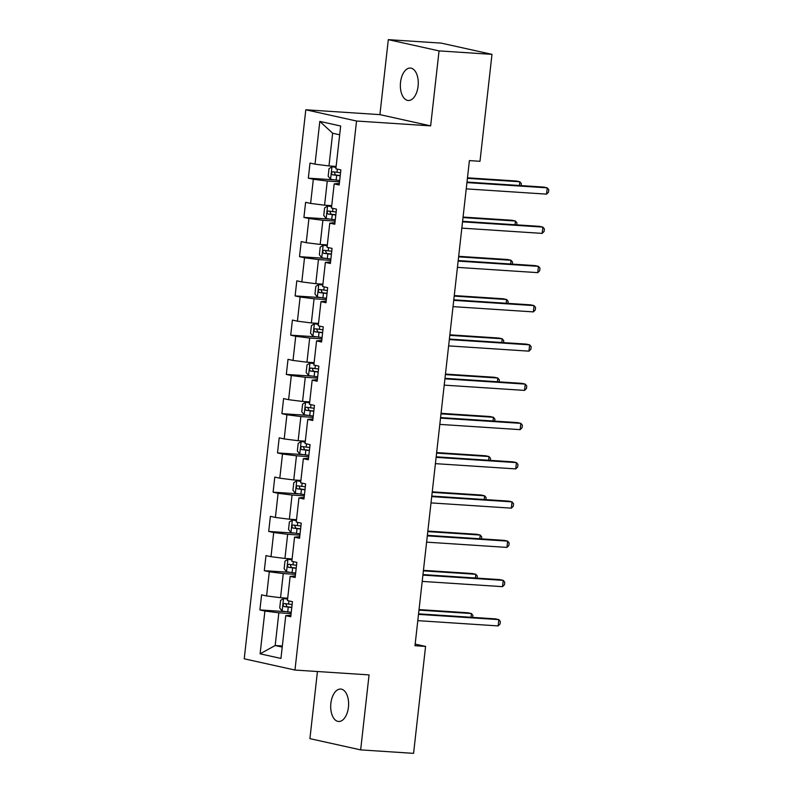 <?xml version="1.0" encoding="UTF-8"?>
<svg xmlns="http://www.w3.org/2000/svg" width="793" height="793" viewBox="0 0 793 793"><rect width="100%" height="100%" fill="white"/><g stroke="black" fill="none" stroke-linecap="round" stroke-linejoin="round"><path stroke-width="1.19" d="M348.434 707.207A16.247 8.921 -86.3 0 0 340.712 689.058A16.247 8.921 -86.3 0 0 330.879 703.322A16.247 8.921 -86.3 0 0 338.591 721.471A16.247 8.921 -86.3 0 0 348.434 707.207M418.089 86.219A16.247 8.921 -86.3 0 0 410.377 68.059A16.247 8.921 -86.3 0 0 400.534 82.323A16.247 8.921 -86.3 0 0 408.246 100.483A16.247 8.921 -86.3 0 0 418.089 86.219M317.438 671.522L309.914 738.64L360.656 749.881L413.579 753.35L425.573 646.414L415.175 644.104M305.801 109.781L244.224 658.805L294.966 670.045L356.543 121.022L305.801 109.781L379.906 114.628L430.649 125.869L439.054 50.891L388.312 39.65L379.906 114.628M388.312 39.65L441.245 43.119L491.987 54.36L439.054 50.891M290.932 615.14L285.748 615.655L290.753 616.766L292.439 601.669L287.433 600.559L290.149 576.412L295.155 577.512L296.85 562.415L291.844 561.305L294.55 537.158L299.556 538.259L301.251 523.162L296.245 522.062L298.951 497.905L303.957 499.015L305.652 483.918L300.646 482.808L303.352 458.651L308.358 459.762L310.053 444.665L305.047 443.555L307.753 419.398L312.759 420.508L314.454 405.411L309.448 404.301L312.164 380.144L317.17 381.255L318.855 366.158L313.85 365.048L316.566 340.891L321.571 342.001L323.266 326.904L318.261 325.794L320.967 301.637L325.973 302.748L327.668 287.651L322.662 286.541L325.368 262.384L330.374 263.494L332.069 248.397L327.063 247.287L329.769 223.14L334.775 224.241L336.47 209.144L331.464 208.044L334.18 183.887L339.176 184.997L340.871 169.9L335.865 168.79L340.663 126.008L319.817 121.398L332.644 133.224L328.976 165.935L336.133 166.411M285.748 615.655L280.95 658.438L260.104 653.819L264.902 611.046L259.896 609.936L284.955 611.572M319.817 121.398L315.019 164.171L310.013 163.061L308.328 178.157L313.334 179.268L310.618 203.424L305.612 202.314L303.917 217.411L308.923 218.521L306.217 242.678L301.211 241.568L299.516 256.664L304.522 257.775L301.816 281.921L296.81 280.821L295.115 295.918L300.121 297.028L297.415 321.175L292.409 320.065L290.714 335.171L295.72 336.272L293.014 360.428L288.008 359.318L286.313 374.415L291.318 375.525L288.602 399.682L283.597 398.572L281.911 413.668L286.917 414.779L284.201 438.935L279.195 437.825L277.5 452.922L282.506 454.032L279.8 478.189L274.794 477.079L273.099 492.175L278.105 493.286L275.399 517.442L270.393 516.332L268.698 531.429L273.704 532.539L270.998 556.696L265.992 555.586L264.297 570.682L269.303 571.793L266.597 595.949L261.591 594.839L259.896 609.936M491.987 54.36L479.993 161.296L469.406 160.602L414.987 645.72L425.573 646.414M290.149 576.412L295.333 575.887M287.7 598.18L280.544 597.714L283.26 573.557L295.502 574.36M266.597 595.949L280.544 597.714M269.303 571.793L283.26 573.557M294.55 537.158L299.734 536.643M292.111 558.926L284.945 558.46L287.661 534.304L299.913 535.106M270.998 556.696L284.945 558.46M273.704 532.539L287.661 534.304M298.951 497.905L304.135 497.389M296.513 519.683L289.356 519.207L292.062 495.05L304.314 495.853M275.399 517.442L289.356 519.207M278.105 493.286L292.062 495.05M303.352 458.651L308.546 458.136M300.914 480.429L293.757 479.953L296.463 455.806L308.715 456.609M279.8 478.189L293.757 479.953M282.506 454.032L296.463 455.806M307.753 419.398L312.948 418.882M305.315 441.176L298.158 440.71L300.864 416.553L313.116 417.356M284.201 438.935L298.158 440.71M286.917 414.779L300.864 416.553M312.164 380.144L317.349 379.629M309.716 401.922L302.559 401.456L305.265 377.299L317.517 378.102M288.602 399.682L302.559 401.456M291.318 375.525L305.265 377.299M316.566 340.891L321.75 340.375M314.117 362.669L306.96 362.203L309.676 338.046L321.918 338.849M293.014 360.428L306.96 362.203M295.72 336.272L309.676 338.046M320.967 301.637L326.151 301.122M318.528 323.415L311.362 322.949L314.078 298.792L326.329 299.595M297.415 321.175L311.362 322.949M300.121 297.028L314.078 298.792M325.368 262.384L330.562 261.868M322.929 284.162L315.773 283.696L318.479 259.539L330.731 260.342M301.816 281.921L315.773 283.696M304.522 257.775L318.479 259.539M329.769 223.14L334.963 222.615M327.331 244.908L320.174 244.442L322.88 220.285L335.132 221.088M306.217 242.678L320.174 244.442M308.923 218.521L322.88 220.285M334.18 183.887L339.364 183.371M331.732 205.665L324.575 205.189L327.281 181.032L339.533 181.835M310.618 203.424L324.575 205.189M313.334 179.268L327.281 181.032M315.019 164.171L328.976 165.935M360.656 749.881L369.062 674.902L294.966 670.045M430.649 125.869L356.543 121.022M339.682 134.79L332.644 133.224M282.338 645.988L275.181 645.522L282.219 647.078M291.1 613.613L278.849 612.811L275.181 645.522L260.104 653.819M264.902 611.046L278.849 612.811M308.328 178.157L333.387 179.803M303.917 217.411L328.986 219.046M299.516 256.664L324.585 258.3M295.115 295.918L320.174 297.553M290.714 335.171L315.773 336.807M286.313 374.415L311.371 376.06M281.911 413.668L306.97 415.314M277.5 452.922L302.569 454.567M273.099 492.175L298.158 493.821M268.698 531.429L293.757 533.074M264.297 570.682L289.356 572.318M466.938 182.588L547.269 187.852L546.565 194.136L466.234 188.873M466.998 182.053L543.839 187.089L547.269 187.852L548.776 189.686L548.498 192.203L546.565 194.136M336.054 167.145L332.039 166.748L329.016 168.651L328.163 176.205L330.631 179.327L339.682 180.546M332.039 166.748L336.024 167.382M519.425 185.493L519.841 181.775L516.412 181.012L467.474 177.81M340.554 172.745L332.792 171.774C331.276 172.517 331.167 173.528 332.455 174.787L340.217 175.768M340.247 175.531L335.498 174.985L334.448 172.735M521.13 185.602L521.348 183.609L519.841 181.775L467.414 178.336M462.537 221.842L542.868 227.095L542.154 233.39L461.833 228.126M462.597 221.306L539.438 226.342L542.868 227.095L544.375 228.939L544.097 231.457L542.154 233.39M458.136 261.095L538.457 266.349L537.753 272.643L457.422 267.38M458.195 260.56L535.037 265.596L538.457 266.349L539.974 268.193L539.696 270.71L537.753 272.643M331.652 206.398L327.638 205.992L324.605 207.905L323.762 215.448L326.22 218.581L335.28 219.8M327.638 205.992L331.623 206.636M515.024 224.746L515.44 221.019L512.01 220.266L463.072 217.064M336.153 211.999L328.391 211.017C326.875 211.771 326.756 212.772 328.054 214.041L335.816 215.022M335.836 214.784L331.097 214.239L330.047 211.989M516.729 224.855L516.947 222.863L515.44 221.019L463.013 217.589M327.251 245.642L323.237 245.245L320.203 247.158L319.361 254.702L321.819 257.824L330.869 259.053M323.237 245.245L327.222 245.889M510.613 263.99L511.029 260.273L507.609 259.519L458.671 256.308M331.752 251.252L323.99 250.271C322.473 251.024 322.354 252.025 323.643 253.294L331.415 254.266M331.434 254.038L326.696 253.492L325.645 251.232M512.318 264.109L512.546 262.116L511.029 260.273L458.612 256.843M453.725 300.349L534.056 305.602L533.352 311.897L453.021 306.633M453.784 299.813L530.626 304.849L534.056 305.602L535.572 307.446L535.285 309.964L533.352 311.897M449.324 339.592L529.655 344.856L528.951 351.15L448.62 345.887M449.383 339.067L526.225 344.093L529.655 344.856L531.171 346.7L530.884 349.217L528.951 351.15M444.923 378.846L525.253 384.109L524.55 390.404L444.219 385.14M444.982 378.32L521.824 383.346L525.253 384.109L526.76 385.953L526.483 388.461L524.55 390.404M322.84 284.895L318.826 284.499L315.802 286.412L314.96 293.955L317.418 297.078L326.468 298.307M318.826 284.499L322.82 285.143M506.212 303.243L506.628 299.526L503.198 298.773L454.27 295.561M327.35 290.506L319.579 289.524C318.062 290.278 317.953 291.279 319.242 292.548L327.003 293.519M327.033 293.291L322.295 292.746L321.244 290.486M507.916 303.362L508.144 301.37L506.628 299.526L454.211 296.096M318.439 324.149L314.424 323.752L311.401 325.665L310.559 333.209L313.017 336.331L322.067 337.55M314.424 323.752L318.419 324.396M501.81 342.497L502.227 338.78L498.797 338.026L449.859 334.815M322.939 329.759L315.178 328.778C313.661 329.531 313.552 330.532 314.841 331.801L322.602 332.773M322.632 332.545L317.884 331.999L316.843 329.739M503.515 342.606L503.743 340.623L502.227 338.78L449.8 335.35M314.038 363.402L310.023 363.006L307 364.909L306.148 372.462L308.616 375.585L317.666 376.804M310.023 363.006L314.008 363.65M497.409 381.75L497.826 378.033L494.396 377.27L445.458 374.068M318.538 369.003L310.777 368.031C309.26 368.775 309.151 369.786 310.44 371.055L318.201 372.026M318.231 371.798L313.483 371.253L312.442 368.993M499.114 381.859L499.332 379.877L497.826 378.033L445.398 374.603M440.521 418.099L520.852 423.363L520.149 429.647L439.818 424.394M440.581 417.574L517.423 422.6L520.852 423.363L522.359 425.197L522.081 427.714L520.149 429.647M309.637 402.656L305.622 402.259L302.599 404.162L301.746 411.716L304.215 414.838L313.265 416.057M305.622 402.259L309.607 402.903M493.008 421.004L493.424 417.287L489.995 416.523L441.057 413.322M314.137 408.256L306.376 407.285C304.859 408.028 304.75 409.039 306.039 410.298L313.8 411.28M313.82 411.052L309.082 410.506L308.031 408.246M494.713 421.113L494.931 419.12L493.424 417.287L440.997 413.857M436.12 457.353L516.451 462.616L515.737 468.901L435.416 463.647M436.18 456.818L513.021 461.853L516.451 462.616L517.958 464.45L517.68 466.968L515.737 468.901M305.236 441.909L301.221 441.513L298.188 443.416L297.345 450.969L299.804 454.092L308.864 455.311M301.221 441.513L305.206 442.147M488.607 460.257L489.023 456.54L485.594 455.777L436.656 452.575M309.736 447.51L301.974 446.538C300.458 447.282 300.339 448.293 301.637 449.552L309.399 450.533M309.419 450.305L304.681 449.75L303.63 447.5M490.312 460.366L490.53 458.374L489.023 456.54L436.596 453.1M431.719 496.606L512.04 501.87L511.336 508.154L431.005 502.901M431.779 496.071L508.62 501.107L512.04 501.87L513.557 503.704L513.269 506.221L511.336 508.154M300.834 481.163L296.82 480.766L293.787 482.669L292.944 490.223L295.402 493.345L304.453 494.564M296.82 480.766L300.805 481.401M484.196 499.511L484.612 495.794L481.192 495.03L432.254 491.829M305.335 486.763L297.573 485.792C296.057 486.535 295.938 487.546 297.226 488.805L304.998 489.787M305.018 489.549L300.279 489.003L299.229 486.753M485.901 499.62L486.129 497.627L484.612 495.794L432.195 492.354M427.308 535.86L507.639 541.123L506.935 547.408L426.604 542.144M427.368 535.325L504.209 540.36L507.639 541.123L509.156 542.957L508.868 545.475L506.935 547.408M296.423 520.416L292.409 520.01L289.386 521.923L288.543 529.476L291.001 532.599L300.051 533.818M292.409 520.01L296.404 520.654M479.795 538.764L480.211 535.047L476.781 534.284L427.853 531.082M300.934 526.017L293.162 525.035C291.646 525.789 291.537 526.79 292.825 528.059L300.587 529.04M300.616 528.802L295.878 528.257L294.827 526.007M481.5 538.873L481.728 536.881L480.211 535.047L427.794 531.607M422.907 575.113L503.238 580.367L502.534 586.661L422.203 581.398M422.966 574.578L499.808 579.614L503.238 580.367L504.754 582.211L504.467 584.728L502.534 586.661M292.022 559.67L288.008 559.263L284.984 561.176L284.142 568.72L286.6 571.852L295.65 573.071M288.008 559.263L291.993 559.908M475.394 578.008L475.81 574.291L472.38 573.537L423.442 570.336M296.523 565.27L288.761 564.289C287.244 565.042 287.135 566.043 288.424 567.312L296.185 568.284M296.215 568.056L291.467 567.51L290.426 565.25M477.099 578.127L477.327 576.134L475.81 574.291L423.383 570.861M418.506 614.367L498.837 619.62L498.133 625.915L417.802 620.651M418.565 613.832L495.407 618.867L498.837 619.62L500.343 621.464L500.066 623.982L498.133 625.915M287.621 598.913L283.607 598.517L280.583 600.43L279.731 607.973L282.199 611.096L291.249 612.325M283.607 598.517L287.591 599.161M470.992 617.261L471.409 613.544L467.979 612.791L419.041 609.579M292.121 604.524L284.36 603.542C282.843 604.296 282.734 605.297 284.023 606.566L291.784 607.537M291.814 607.309L287.066 606.764L286.025 604.504M472.697 617.38L472.915 615.388L471.409 613.544L418.982 610.114M331.96 166.788L330.562 179.248M336.668 175.372L336.133 180.15M337.362 169.117L337.005 172.349M335.498 174.985L332.455 174.787M327.559 206.041L326.161 218.501M332.267 214.616L331.722 219.403M332.961 208.371L332.604 211.602M331.097 214.239L328.054 214.041M323.157 245.295L321.76 257.755M327.856 253.869L327.321 258.657M328.56 247.624L328.203 250.856M326.696 253.492L323.643 253.294M318.756 284.548L317.359 296.998M323.455 293.123L322.92 297.9M324.159 286.878L323.792 290.109M322.295 292.746L319.242 292.548M314.355 323.802L312.957 336.252M319.054 332.376L318.518 337.154M319.757 326.131L319.391 329.353M317.884 331.999L314.841 331.801M309.944 363.055L308.546 375.505M314.652 371.63L314.117 376.407M315.356 365.385L314.99 368.606M313.483 371.253L310.44 371.055M305.543 402.309L304.145 414.759M310.251 410.883L309.716 415.661M310.945 404.628L310.588 407.86M309.082 410.506L306.039 410.298M301.142 441.562L299.744 454.012M305.85 450.137L305.305 454.914M306.544 443.882L306.187 447.113M304.681 449.75L301.637 449.552M296.741 480.806L295.343 493.266M301.439 489.39L300.904 494.168M302.143 483.135L301.786 486.367M300.279 489.003L297.226 488.805M292.339 520.059L290.942 532.519M297.038 528.634L296.503 533.421M297.742 522.389L297.375 525.62M295.878 528.257L292.825 528.059M287.928 559.313L286.541 571.773M292.637 567.887L292.102 572.675M293.341 561.642L292.974 564.874M291.467 567.51L288.424 567.312M283.527 598.566L282.13 611.026M288.236 607.141L287.7 611.928M288.939 600.896L288.573 604.127M287.066 606.764L284.023 606.566"/></g></svg>
